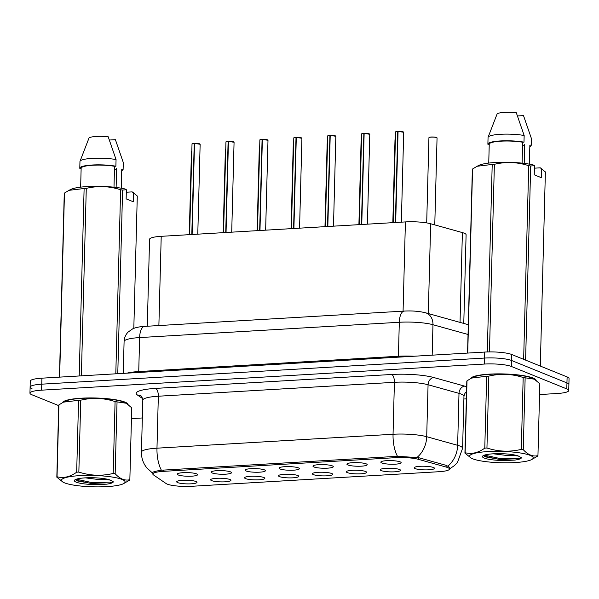 <?xml version="1.0" encoding="UTF-8"?>
<svg xmlns="http://www.w3.org/2000/svg" width="599" height="599" viewBox="0 0 599 599"><rect width="100%" height="100%" fill="white"/><g stroke="black" fill="none" stroke-linecap="round" stroke-linejoin="round"><path stroke-width="0.9" d="M347.877 464.966A10.161 1.819 1.5 0 1 346.971 463.963A10.161 1.819 1.5 0 1 355.409 462.585A10.161 1.819 1.5 0 1 366.251 463.881A10.161 1.819 1.5 0 1 367.165 464.487A10.161 1.819 1.5 0 1 359.797 466.239A10.161 1.819 1.5 0 1 347.877 464.966M313.951 466.965A10.161 1.819 1.5 0 1 313.045 465.962A10.161 1.819 1.5 0 1 321.483 464.584A10.161 1.819 1.5 0 1 332.325 465.88A10.161 1.819 1.5 0 1 333.231 466.486A10.161 1.819 1.5 0 1 325.871 468.238A10.161 1.819 1.5 0 1 313.951 466.965M280.025 468.965A10.161 1.819 1.5 0 1 279.119 467.961A10.161 1.819 1.5 0 1 287.557 466.591A10.161 1.819 1.5 0 1 298.392 467.879A10.161 1.819 1.5 0 1 299.305 468.493A10.161 1.819 1.5 0 1 291.945 470.245A10.161 1.819 1.5 0 1 280.025 468.965M246.099 470.964A10.161 1.819 1.5 0 1 245.193 469.96A10.161 1.819 1.5 0 1 253.632 468.59A10.161 1.819 1.5 0 1 264.466 469.886A10.161 1.819 1.5 0 1 265.379 470.492A10.161 1.819 1.5 0 1 258.012 472.244A10.161 1.819 1.5 0 1 246.099 470.964M212.173 472.963A10.161 1.819 1.5 0 1 211.267 471.96A10.161 1.819 1.5 0 1 219.706 470.589A10.161 1.819 1.5 0 1 230.54 471.885A10.161 1.819 1.5 0 1 231.454 472.491A10.161 1.819 1.5 0 1 224.086 474.243A10.161 1.819 1.5 0 1 212.173 472.963M178.247 474.97A10.161 1.819 1.5 0 1 177.341 473.959A10.161 1.819 1.5 0 1 185.78 472.589A10.161 1.819 1.5 0 1 196.614 473.884A10.161 1.819 1.5 0 1 197.528 474.49A10.161 1.819 1.5 0 1 190.16 476.242A10.161 1.819 1.5 0 1 178.247 474.97M381.803 462.96A10.161 1.819 1.5 0 1 380.897 461.956A10.161 1.819 1.5 0 1 389.335 460.586A10.161 1.819 1.5 0 1 400.177 461.881A10.161 1.819 1.5 0 1 401.09 462.488A10.161 1.819 1.5 0 1 393.723 464.24A10.161 1.819 1.5 0 1 381.803 462.96M381.234 470.604A10.161 1.819 1.5 0 1 380.328 469.601A10.161 1.819 1.5 0 1 388.766 468.223A10.161 1.819 1.5 0 1 399.6 469.519A10.161 1.819 1.5 0 1 400.514 470.125A10.161 1.819 1.5 0 1 393.146 471.877A10.161 1.819 1.5 0 1 381.234 470.604M347.308 472.604A10.161 1.819 1.5 0 1 346.402 471.6A10.161 1.819 1.5 0 1 354.84 470.23A10.161 1.819 1.5 0 1 365.675 471.518A10.161 1.819 1.5 0 1 366.588 472.124A10.161 1.819 1.5 0 1 359.22 473.884A10.161 1.819 1.5 0 1 347.308 472.604M313.374 474.603A10.161 1.819 1.5 0 1 312.476 473.599A10.161 1.819 1.5 0 1 320.914 472.229A10.161 1.819 1.5 0 1 331.749 473.517A10.161 1.819 1.5 0 1 332.662 474.131A10.161 1.819 1.5 0 1 325.294 475.883A10.161 1.819 1.5 0 1 313.374 474.603M279.448 476.602A10.161 1.819 1.5 0 1 278.55 475.599A10.161 1.819 1.5 0 1 286.988 474.228A10.161 1.819 1.5 0 1 297.823 475.524A10.161 1.819 1.5 0 1 298.736 476.13A10.161 1.819 1.5 0 1 291.369 477.882A10.161 1.819 1.5 0 1 279.448 476.602M245.523 478.601A10.161 1.819 1.5 0 1 244.624 477.598A10.161 1.819 1.5 0 1 253.063 476.227A10.161 1.819 1.5 0 1 263.897 477.523A10.161 1.819 1.5 0 1 264.81 478.129A10.161 1.819 1.5 0 1 257.443 479.881A10.161 1.819 1.5 0 1 245.523 478.601M211.597 480.608A10.161 1.819 1.5 0 1 210.698 479.604A10.161 1.819 1.5 0 1 219.137 478.227A10.161 1.819 1.5 0 1 229.971 479.522A10.161 1.819 1.5 0 1 230.885 480.128A10.161 1.819 1.5 0 1 223.517 481.881A10.161 1.819 1.5 0 1 211.597 480.608M177.671 482.607A10.161 1.819 1.5 0 1 176.772 481.603A10.161 1.819 1.5 0 1 185.211 480.226A10.161 1.819 1.5 0 1 196.045 481.521A10.161 1.819 1.5 0 1 196.959 482.128A10.161 1.819 1.5 0 1 189.591 483.88A10.161 1.819 1.5 0 1 177.671 482.607M415.159 468.605A10.161 1.819 1.5 0 1 414.253 467.594A10.161 1.819 1.5 0 1 422.692 466.224A10.161 1.819 1.5 0 1 433.526 467.519A10.161 1.819 1.5 0 1 434.44 468.126A10.161 1.819 1.5 0 1 427.08 469.878A10.161 1.819 1.5 0 1 415.159 468.605M147.287 326.238L149.563 239.293A20.314 3.631 1.5 0 1 161.213 236.32L405.411 221.922A20.314 3.631 1.5 0 1 430.659 223.749L462.383 232.592A20.314 3.631 1.5 0 1 464.165 233.183A20.314 3.631 1.5 0 1 466.097 234.801L463.776 323.438M446.105 467.048A18.284 3.272 1.5 0 1 447.708 467.579A18.284 3.272 1.5 0 1 449.452 469.032A18.284 3.272 1.5 0 1 438.97 471.713L191.56 486.298A18.284 3.272 1.5 0 1 166.133 483.558L153.494 474.925A18.284 3.272 1.5 0 1 152.85 474.034A18.284 3.272 1.5 0 1 163.332 471.361L395.625 457.666A18.284 3.272 1.5 0 1 418.349 459.313L446.105 467.048L446.15 465.356M536.21 380.462A32.848 5.87 -178.5 0 0 533.095 378.051A32.848 5.87 -178.5 0 0 497.365 373.881A32.848 5.87 -178.5 0 0 470.642 378.553M128.111 404.52A32.848 5.87 -178.5 0 0 124.996 402.116A32.848 5.87 -178.5 0 0 89.273 397.938A32.848 5.87 -178.5 0 0 62.543 402.618M153.104 473.322L152.633 472.993C151.891 472.154 154.812 471.233 161.393 470.222L397.466 456.303L418.574 457.666L446.33 465.401L448.898 466.846L449.647 468.178M539.549 394.546L557.085 393.513A20.314 3.631 -178.5 0 0 568.736 390.533L568.893 384.543A20.314 3.631 -178.5 0 0 566.954 382.926L511.546 360.486A20.314 3.631 -178.5 0 0 484.516 358.06L41.758 384.169A20.314 3.631 -178.5 0 0 30.107 387.141A20.314 3.631 -178.5 0 0 32.047 388.758M161.393 470.222A23.705 10.041 -93.4 0 1 156.975 448.179A27.09 4.844 1.5 0 0 141.439 452.14C141.357 458.04 143.154 463.289 146.837 467.879L151.891 472.506A23.705 22.47 124.3 0 0 152.633 472.993L152.46 472.708M131.451 418.611L142.33 417.967M463.888 399.009L466.351 398.859M568.736 390.533A20.314 3.631 -178.5 0 0 566.796 388.923L511.389 366.476A20.314 3.631 -178.5 0 0 484.359 364.057L41.601 390.166A20.314 3.631 -178.5 0 0 29.95 393.139A20.314 3.631 -178.5 0 0 31.889 394.756L58.702 405.613M511.703 354.488A20.314 3.631 -178.5 0 0 484.673 352.07L41.915 378.171A20.314 3.631 -178.5 0 0 30.264 381.151L30.107 387.141A20.314 3.631 -178.5 0 1 41.758 384.169L484.516 358.06A20.314 3.631 -178.5 0 1 511.546 360.486L566.954 382.926A20.314 3.631 -178.5 0 1 568.893 384.543L569.05 378.546A20.314 3.631 -178.5 0 0 567.111 376.928L511.703 354.488L511.389 366.476M397.803 131.383L397.743 131.495A4.066 0.726 -178.5 0 0 395.572 132.079C396.253 131.967 394.075 131.9 397.803 131.383L398.125 131.368A3.931 0.704 1.5 0 1 403.194 131.84M397.743 131.495L395.362 222.514M398.11 131.368L403.696 132.289A4.066 0.726 -178.5 0 0 403.314 131.967A4.066 0.726 -178.5 0 0 398.065 131.473L395.684 222.491M361.803 133.891A3.931 0.704 1.5 0 1 363.863 133.39L364.199 133.367A3.931 0.704 1.5 0 1 369.269 133.847M363.818 133.495A4.066 0.726 -178.5 0 0 361.646 134.079C362.328 133.966 360.149 133.899 363.87 133.382L361.437 224.513M364.185 133.367L369.77 134.296A4.066 0.726 -178.5 0 0 369.381 133.974A4.066 0.726 -178.5 0 0 364.14 133.48L361.759 224.498M327.878 135.891A3.931 0.704 1.5 0 1 329.937 135.389L330.266 135.367A3.931 0.704 1.5 0 1 335.335 135.846M329.892 135.494A4.066 0.726 -178.5 0 0 327.72 136.078C328.402 135.966 326.223 135.898 329.944 135.381L327.511 226.512M330.259 135.367L335.844 136.295A4.066 0.726 -178.5 0 0 335.455 135.973A4.066 0.726 -178.5 0 0 330.214 135.479L327.833 226.497M293.952 137.89A3.931 0.704 1.5 0 1 296.011 137.388L296.34 137.366A3.931 0.704 1.5 0 1 301.409 137.845M295.966 137.493A4.066 0.726 -178.5 0 0 293.795 138.084C294.476 137.965 292.297 137.897 296.018 137.388L293.585 228.518M296.333 137.366L301.918 138.294A4.066 0.726 -178.5 0 0 301.529 137.972A4.066 0.726 -178.5 0 0 296.288 137.478L293.907 228.496M487.803 451.579A31.829 5.691 -178.5 0 0 471.121 458.07A31.829 5.691 -178.5 0 0 514.93 462.563A31.829 5.691 -178.5 0 0 531.523 459.65A31.829 5.691 -178.5 0 0 522.53 453.353A31.829 5.691 -178.5 0 0 487.803 451.579M531.523 459.65L537.752 456.056A36.569 6.537 -178.5 0 0 537.947 455.629L539.834 383.749L534.271 379.167L525.143 377.804A36.569 6.537 -178.5 0 0 523.174 377.505C511.86 373.821 500.412 373.364 488.829 376.127L486.95 448.007A36.569 6.537 -178.5 0 0 485.856 448.067A36.569 6.537 -178.5 0 0 484.778 448.134L486.665 376.254L471.555 378.074L467.01 380.822A36.569 6.537 -178.5 0 0 466.808 381.241L464.929 453.121A36.569 6.537 -178.5 0 1 465.131 452.702C471.57 454.409 478.122 452.889 484.778 448.134M471.121 458.07L464.929 453.121M488.829 376.127A36.569 6.537 -178.5 0 0 487.736 376.187A36.569 6.537 -178.5 0 0 486.665 376.254M534.271 379.167L533.642 378.808A31.829 5.691 -178.5 0 0 489.832 374.315A31.829 5.691 -178.5 0 0 473.24 377.22L471.555 378.074M493.411 453.795L508.072 455.644L515.544 455.188M493.306 453.802A18.921 3.384 -178.5 0 0 482.787 455.966A18.921 3.384 -178.5 0 0 505.661 460.474L514.698 460.107C518.831 459.538 521.093 458.759 521.467 457.771L518.3 455.989A18.921 3.384 -178.5 0 0 493.306 453.802M484.022 455.277L485.302 456.835L505.661 460.474M518.3 455.989L514.174 455.584M467.01 380.822L465.131 452.702M525.143 377.804L523.256 449.684A36.569 6.537 -178.5 0 0 521.295 449.385L523.174 377.505M523.256 449.684C528.056 454.888 532.953 456.872 537.947 455.629M486.95 448.007C498.263 451.691 509.712 452.148 521.295 449.385M484.411 455.135L499.753 458.46L517.925 458.797L521.467 457.771M484.494 456.243L499.723 459.515L514.698 460.107M79.704 475.636A31.829 5.691 -178.5 0 0 63.022 482.135A31.829 5.691 -178.5 0 0 106.832 486.628A31.829 5.691 -178.5 0 0 123.424 483.715A31.829 5.691 -178.5 0 0 114.431 477.418A31.829 5.691 -178.5 0 0 79.704 475.636M123.424 483.715L129.654 480.121A36.569 6.537 -178.5 0 0 129.848 479.694L131.735 407.814L126.172 403.232L117.045 401.869A36.569 6.537 -178.5 0 0 115.075 401.57C103.762 397.886 92.313 397.429 80.73 400.192L78.851 472.072A36.569 6.537 -178.5 0 0 77.758 472.132A36.569 6.537 -178.5 0 0 76.679 472.199L78.566 400.319L63.457 402.139L58.912 404.887A36.569 6.537 -178.5 0 0 58.709 405.306L56.83 477.186A36.569 6.537 -178.5 0 1 57.032 476.767C63.472 478.474 70.023 476.946 76.679 472.199M63.022 482.135L56.83 477.186M80.73 400.192A36.569 6.537 -178.5 0 0 79.637 400.252A36.569 6.537 -178.5 0 0 78.566 400.319M126.172 403.232L125.543 402.872A31.829 5.691 -178.5 0 0 81.734 398.372A31.829 5.691 -178.5 0 0 65.141 401.285L63.457 402.139M85.313 477.86L99.973 479.709L107.446 479.252M85.208 477.867A18.921 3.384 -178.5 0 0 74.688 480.031A18.921 3.384 -178.5 0 0 97.562 484.539L106.6 484.172C110.733 483.603 112.994 482.824 113.368 481.836L110.201 480.054A18.921 3.384 -178.5 0 0 85.208 477.867M75.923 479.342L77.211 480.9L97.562 484.539M110.201 480.054L106.075 479.649M58.912 404.887L57.032 476.767M117.045 401.869L115.158 473.749A36.569 6.537 -178.5 0 0 113.196 473.45L115.075 401.57M115.158 473.749C119.965 478.953 124.862 480.937 129.848 479.694M78.851 472.072C90.164 475.756 101.613 476.212 113.196 473.45M76.313 479.2L91.654 482.524L109.827 482.861L113.368 481.836M76.395 480.308L91.625 483.58L106.6 484.172M535.768 380.133A32.503 5.81 -178.5 0 0 532.788 378.074A32.503 5.81 -178.5 0 0 498.196 373.933A32.503 5.81 -178.5 0 0 471.128 378.298M534.405 168.169L540.291 167.825L545.382 171.943L540.298 366.071M529.853 145.272A20.314 3.631 -178.5 0 0 529.86 145.213A20.314 3.631 -178.5 0 0 529.86 145.16L529.359 164.148L529.86 145.213M529.823 146.56A21.669 3.871 -178.5 0 0 531.216 145.25A21.669 3.871 -178.5 0 0 531.193 145.078L529.86 145.16M531.216 145.25L531.388 138.594A21.669 3.871 -178.5 0 0 531.373 138.421L531.193 145.078M517.521 115.959L523.504 115.607L531.373 138.421M522.56 145.52A15.312 2.74 -178.5 0 0 524.717 144.524L524.222 163.392M467.549 353.073L472.356 169.435A36.569 6.537 -178.5 0 1 472.559 169.008L467.737 353.066M487.301 351.95L492.206 164.44L477.104 166.267L472.559 169.008M523.646 359.325L528.722 165.698C517.401 162.015 505.953 161.558 494.377 164.313L489.465 351.905M494.377 164.313A36.569 6.537 -178.5 0 0 492.206 164.44M541.691 168.596L541.451 177.731L534.233 174.803L534.473 165.676L530.684 165.99L525.608 360.119M530.684 165.99A36.569 6.537 -178.5 0 0 528.722 165.698M534.473 165.676L533.08 164.897A31.829 5.691 -178.5 0 0 502.853 162.254A31.829 5.691 -178.5 0 0 478.788 165.414L477.104 166.267M522.096 163.145L522.642 142.24A20.314 3.631 -178.5 0 0 501.034 141.169A20.314 3.631 -178.5 0 0 489.241 144.149A20.314 3.631 -178.5 0 0 489.241 144.209L487.9 144.284A21.669 3.871 -178.5 0 1 487.886 144.119A21.669 3.871 -178.5 0 1 500.742 140.922A21.669 3.871 -178.5 0 1 523.983 142.158L524.155 135.501A21.669 3.871 -178.5 0 0 501.543 134.228A21.669 3.871 -178.5 0 0 488.11 137.216A21.669 3.871 -178.5 0 0 488.058 137.456L487.886 144.119M522.642 142.24L523.983 142.158M524.155 135.501L516.286 112.687A13.545 2.418 -178.5 0 0 497.163 113.817L488.11 137.216M127.677 404.198A32.503 5.81 -178.5 0 0 124.689 402.139A32.503 5.81 -178.5 0 0 90.097 397.998A32.503 5.81 -178.5 0 0 63.03 402.363M126.314 192.234L132.192 191.882L137.283 196.008L133.817 328.364M121.754 169.337A20.314 3.631 -178.5 0 0 121.762 169.277A20.314 3.631 -178.5 0 0 121.762 169.225L121.26 188.213L121.762 169.277M121.724 170.625A21.669 3.871 -178.5 0 0 123.117 169.315A21.669 3.871 -178.5 0 0 123.095 169.143L121.762 169.225M123.117 169.315L123.289 162.658A21.669 3.871 -178.5 0 0 123.274 162.486L123.095 169.143M109.422 140.024L115.405 139.672L123.274 162.486M114.461 169.584A15.312 2.74 -178.5 0 0 116.618 168.589L116.124 187.457M59.451 377.138L64.258 193.499A36.569 6.537 -178.5 0 1 64.46 193.073L59.638 377.13M79.203 375.977L84.115 188.505L69.005 190.332L64.46 193.073M115.802 373.821L120.624 189.763C109.303 186.079 97.862 185.615 86.278 188.378L81.367 375.85M86.278 188.378A36.569 6.537 -178.5 0 0 84.115 188.505M133.592 192.661L133.352 201.796L126.134 198.868L126.374 189.741L122.593 190.055L117.778 373.701M122.593 190.055A36.569 6.537 -178.5 0 0 120.624 189.763M126.374 189.741L124.981 188.962A31.829 5.691 -178.5 0 0 94.762 186.319A31.829 5.691 -178.5 0 0 70.689 189.479L69.005 190.332M113.997 187.21L114.544 166.305A20.314 3.631 -178.5 0 0 92.935 165.234A20.314 3.631 -178.5 0 0 81.142 168.214A20.314 3.631 -178.5 0 0 81.142 168.274L79.802 168.349A21.669 3.871 -178.5 0 1 79.787 168.184A21.669 3.871 -178.5 0 1 92.65 164.987A21.669 3.871 -178.5 0 1 115.884 166.222L116.056 159.566A21.669 3.871 -178.5 0 0 93.444 158.293A21.669 3.871 -178.5 0 0 80.011 161.281A21.669 3.871 -178.5 0 0 79.959 161.52L79.787 168.184M114.544 166.305L115.884 166.222M116.056 159.566L108.187 136.752A13.545 2.418 -178.5 0 0 89.064 137.875L80.011 161.281M260.026 139.889A3.931 0.704 1.5 0 1 262.085 139.387L262.414 139.372A3.931 0.704 1.5 0 1 267.483 139.844M262.04 139.5A4.066 0.726 -178.5 0 0 259.869 140.084C260.55 139.971 258.371 139.896 262.092 139.387L259.659 230.518M262.407 139.365L267.993 140.293A4.066 0.726 -178.5 0 0 267.603 139.971A4.066 0.726 -178.5 0 0 262.362 139.477L259.973 230.495M228.167 141.386L228.114 141.499A4.066 0.726 -178.5 0 0 225.943 142.083C226.624 141.97 224.445 141.903 228.167 141.386L228.489 141.371A3.931 0.704 1.5 0 1 233.558 141.843M228.114 141.499L225.733 232.517M228.481 141.364L234.067 142.292A4.066 0.726 -178.5 0 0 233.677 141.97A4.066 0.726 -178.5 0 0 228.436 141.476L226.048 232.494M192.174 143.887A3.931 0.704 1.5 0 1 194.226 143.393L194.563 143.371A3.931 0.704 1.5 0 1 199.632 143.85M194.188 143.498A4.066 0.726 -178.5 0 0 192.017 144.082C192.698 143.97 190.512 143.902 194.241 143.386L191.8 234.516M194.555 143.371L200.141 144.299A4.066 0.726 -178.5 0 0 199.752 143.97A4.066 0.726 -178.5 0 0 194.51 143.483L192.122 234.501M460.032 322.389L462.383 232.592M395.625 457.666L395.662 456.341M418.349 459.313L418.394 457.621M163.332 471.361L163.37 470.035M428.3 313.547L430.659 223.749M403.075 311.158L405.411 221.922M158.877 325.557L161.213 236.32M155.62 388.392A6.769 2.868 86.6 0 1 158.331 396.224L156.975 448.179L393.049 434.26A27.09 4.844 1.5 0 1 426.705 436.701L457.643 445.319A27.09 4.844 1.5 0 1 460.017 446.105A27.09 4.844 1.5 0 1 462.6 448.262L463.963 396.306A27.09 4.844 -178.5 0 0 461.38 394.157A27.09 4.844 -178.5 0 0 458.999 393.363L428.068 384.745A27.09 4.844 -178.5 0 0 394.404 382.304L158.331 396.224A27.09 4.844 -178.5 0 0 142.802 400.192C142.158 397.279 141.566 395.902 141.035 396.066A6.769 6.424 -55.7 0 0 137.388 395.003A33.858 6.057 1.5 0 1 155.62 388.392L391.694 374.472A33.858 6.057 1.5 0 1 433.773 377.527L464.704 386.145A33.858 6.057 1.5 0 1 466.666 386.752M447.917 466.097A23.705 18.988 105.6 0 0 457.643 445.319L458.999 393.363A6.769 5.421 -74.4 0 1 464.704 386.145M391.694 374.472A6.769 2.868 86.6 0 1 394.404 382.304L393.049 434.26A23.705 10.041 86.6 0 0 397.466 456.303M433.773 377.527A6.769 5.421 -74.4 0 0 428.068 384.745L426.705 436.701A23.705 18.988 105.6 0 1 417.084 457.396M142.599 398.56L137.388 395.003M466.509 392.667A33.858 6.057 1.5 0 1 465.138 393.034M566.796 388.923L567.111 376.928M484.359 364.057L484.673 352.07M41.601 390.166L41.915 378.171M468.036 334.482L432.965 324.71L432.171 355.162M404.28 311.083A13.545 5.735 86.6 0 0 399.308 322.269L139.627 337.581A27.09 4.844 -178.5 0 0 124.09 341.55C124.24 337.881 125.58 334.721 128.111 332.071L132.693 328.844C135.614 327.488 139.582 326.672 144.599 326.395L404.28 311.083C412.082 310.656 419.165 311.225 425.545 312.783A13.545 10.849 105.6 0 1 432.965 324.71A27.09 4.844 -178.5 0 0 399.308 322.269L398.417 356.24A27.09 4.844 1.5 0 1 414.081 356.233M144.599 326.395A13.545 5.735 86.6 0 0 139.627 337.581L138.736 371.552L398.417 356.24A3.384 1.438 -93.4 0 1 398.335 357.161M127.018 373.155A27.09 4.844 1.5 0 1 138.736 371.552A3.384 1.438 -93.4 0 1 138.654 372.473M436.664 137.605A4.066 0.726 -178.5 0 0 432.111 137.096A4.066 0.726 -178.5 0 0 428.929 137.718L429.842 137.186C432.598 136.579 437.667 137.53 436.596 137.493L437.053 137.935A4.066 0.726 -178.5 0 0 436.664 137.605M429.086 137.523A3.931 0.704 1.5 0 1 432.321 136.984A3.931 0.704 1.5 0 1 436.544 137.485M395.729 131.885A3.931 0.704 1.5 0 1 397.788 131.383M395.385 139.425A4.066 0.726 -178.5 0 0 395.003 139.717L395.385 139.342A3.931 0.704 1.5 0 0 395.16 139.53M361.459 141.424A4.066 0.726 -178.5 0 0 361.077 141.723L361.459 141.342M327.526 143.423A4.066 0.726 -178.5 0 0 327.151 143.723L327.533 143.341A3.931 0.704 1.5 0 0 327.309 143.528M293.6 145.43A4.066 0.726 -178.5 0 0 293.225 145.722L293.607 145.34M259.674 147.429A4.066 0.726 -178.5 0 0 259.3 147.721L259.681 147.339A3.931 0.704 1.5 0 0 259.449 147.526M225.748 149.428A4.066 0.726 -178.5 0 0 225.374 149.72L225.748 149.346M191.822 151.427A4.066 0.726 -178.5 0 0 191.44 151.719L191.822 151.345A3.931 0.704 1.5 0 0 191.598 151.532M226.1 141.888A3.931 0.704 1.5 0 1 228.152 141.386M152.85 474.034L152.895 472.229M449.452 469.032L449.49 467.572M151.891 472.506L152.872 473.18M449.46 468.965L454.469 465.58L457.501 462.376L462.6 448.262M29.95 393.139L30.107 387.141M141.439 452.14L142.802 400.192M465.947 392.285L465.947 392.278C465.423 392.09 464.764 393.431 463.963 396.306M124.09 341.55L123.259 373.379M425.545 312.783L468.291 324.695M428.929 137.718L426.698 222.903M437.053 137.935L434.777 224.902M403.696 132.289L401.345 222.162M395.572 132.079L393.206 222.641M395.003 139.717L392.832 222.663M361.077 141.723L358.906 224.662M327.151 143.723L324.98 226.662M293.225 145.722L291.054 228.668M369.77 134.296L367.419 224.161M361.646 134.079L359.273 224.64M335.844 136.295L333.493 226.16M327.72 136.078L325.347 226.639M301.918 138.294L299.567 228.159M293.795 138.084L291.421 228.646M535.91 379.818L535.895 380.23M489.241 144.149L488.747 163.085M127.812 403.876L127.797 404.288M81.142 168.214L80.648 187.15M259.3 147.721L257.128 230.667M225.374 149.72L223.195 232.667M191.44 151.719L189.269 234.666M267.993 140.293L265.642 230.166M259.869 140.084L257.495 230.645M234.067 142.292L231.716 232.165M225.943 142.083L223.569 232.644M200.141 144.299L197.782 234.164M192.017 144.082L189.643 234.643"/></g></svg>
